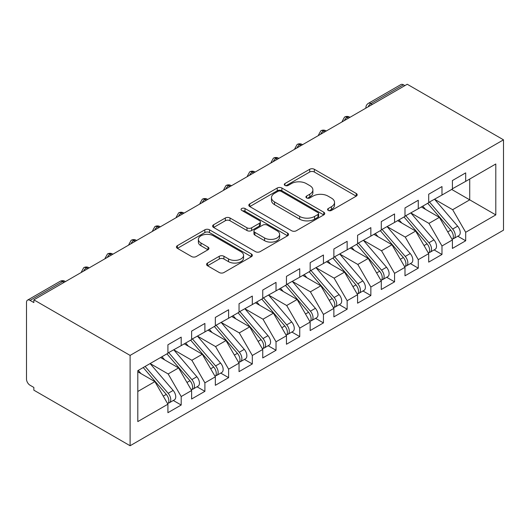 <?xml version="1.0" encoding="UTF-8"?>
<svg xmlns="http://www.w3.org/2000/svg" width="530" height="530" viewBox="0 0 530 530"><rect width="100%" height="100%" fill="white"/><g stroke="black" fill="none" stroke-linecap="round" stroke-linejoin="round"><path stroke-width="0.79" d="M328.249 210.423A2.305 1.332 0 0 0 331.508 210.423L356.233 196.153A3.293 1.901 0 0 0 357.193 194.808A3.293 1.901 0 0 0 356.233 193.463L314.343 169.282A3.293 1.901 0 0 0 309.692 169.282L284.961 183.552A2.305 1.332 0 0 0 284.292 184.493A2.305 1.332 0 0 0 284.961 185.434A2.305 1.332 0 0 0 288.221 185.434L291.421 183.592A10.534 6.082 0 0 1 306.313 183.592L309.805 185.606A10.534 6.082 0 0 1 312.892 189.906A10.534 6.082 0 0 1 309.805 194.205L306.605 196.047A2.305 1.332 0 0 0 305.929 196.988A2.305 1.332 0 0 0 306.605 197.928A2.305 1.332 0 0 0 309.865 197.928L313.064 196.087A10.534 6.082 0 0 1 327.957 196.087L331.449 198.101A10.534 6.082 0 0 1 334.529 202.4A10.534 6.082 0 0 1 331.449 206.7L328.249 208.542A2.305 1.332 0 0 0 327.573 209.482A2.305 1.332 0 0 0 328.249 210.423L328.249 208.542M207.528 263.059A3.293 1.901 0 0 0 206.567 264.404A3.293 1.901 0 0 0 207.528 265.749L219.281 272.533A3.293 1.901 0 0 0 223.938 272.533L251.399 256.679A3.293 1.901 0 0 0 252.359 255.334A3.293 1.901 0 0 0 251.399 253.989L209.509 229.808A3.293 1.901 0 0 0 204.852 229.808L177.398 245.662A3.293 1.901 0 0 0 176.43 247.006A3.293 1.901 0 0 0 177.398 248.345L191.588 256.54A3.293 1.901 0 0 0 196.246 256.54L207.998 249.756A3.293 1.901 0 0 0 208.959 248.411A3.293 1.901 0 0 0 207.998 247.073L200.956 243.005A8.805 5.081 0 0 1 198.379 239.414A8.805 5.081 0 0 1 203.811 234.717A8.805 5.081 0 0 1 213.404 235.817L240.984 251.737A8.805 5.081 0 0 1 243.561 255.334A8.805 5.081 0 0 1 238.129 260.031A8.805 5.081 0 0 1 228.529 258.925L223.938 256.275A3.293 1.901 0 0 0 219.281 256.275L207.528 263.059L207.528 265.749M407.245 84.257L503.5 139.827L130.102 355.405L33.847 299.834L407.245 84.257M291.652 230.749A3.293 1.901 0 0 0 296.31 230.749L323.77 214.895A3.293 1.901 0 0 0 324.731 213.55A3.293 1.901 0 0 0 323.77 212.205L281.88 188.024A3.293 1.901 0 0 0 277.23 188.024L249.769 203.878A3.293 1.901 0 0 0 248.802 205.223A3.293 1.901 0 0 0 249.769 206.561L291.652 230.749M242.66 210.927A2.305 1.332 0 0 1 244.999 211.251L244.999 208.509L287.585 233.101A3.293 1.901 0 0 1 288.545 234.439A3.293 1.901 0 0 1 287.585 235.784L260.124 251.637A3.293 1.901 0 0 1 255.467 251.637L213.583 227.456L213.583 224.766A3.293 1.901 0 0 0 212.616 226.111A3.293 1.901 0 0 0 213.583 227.456M213.583 224.766L225.336 217.982A3.293 1.901 0 0 1 229.987 217.982L246.973 227.794A3.293 1.901 0 0 0 251.631 227.794L259.422 223.289A3.293 1.901 0 0 0 260.389 221.944A3.293 1.901 0 0 0 259.422 220.606L241.74 210.39A2.305 1.332 0 0 1 241.064 209.449A2.305 1.332 0 0 1 242.488 208.224A2.305 1.332 0 0 1 244.999 208.509M33.847 299.834L33.847 302.57L30.058 300.384A5.028 2.902 -120 0 0 27.54 300.132A5.028 2.902 -120 0 0 26.5 302.438L26.5 379.089A5.028 2.902 -120 0 0 30.058 385.244L33.847 387.437L33.847 390.173L130.102 445.743L130.102 355.405M130.102 445.743L503.5 230.166L503.5 139.827M451.699 189.442L495.795 214.902L495.795 163.989L465.684 181.366L465.684 172.879L452.408 180.544L452.408 189.031L441.98 195.053L441.98 186.567L428.704 194.232L428.704 202.718L418.269 208.747L418.269 200.26L404.993 207.926L404.993 216.406L394.565 222.434L394.565 213.948L381.289 221.613L381.289 230.099L370.854 236.122L370.854 227.635L357.578 235.3L357.578 243.787L347.15 249.809L347.15 241.322L333.873 248.987L333.873 257.474L323.439 263.496L323.439 255.01L310.163 262.675L310.163 271.161L299.735 277.183L299.735 268.697L286.458 276.362L286.458 284.849L276.024 290.871L276.024 282.384L262.748 290.049L262.748 298.536L252.313 304.558L252.313 296.071L239.043 303.736L239.043 312.223L228.609 318.245L228.609 309.758L215.332 317.424L215.332 325.91L204.898 331.932L204.898 323.446L191.621 331.111L191.621 339.598L181.194 345.62L181.194 337.133L167.917 344.798L167.917 353.285L137.807 370.669L137.807 421.589L167.917 404.204L154.879 381.62L137.807 371.762M495.795 214.902L465.684 232.286L452.647 209.701L434.626 199.3M457.807 236.221L465.684 240.772L465.684 232.286M465.684 240.772L452.408 248.438L452.408 239.951L441.98 245.973L428.942 223.388L410.922 212.987M434.096 249.915L441.98 254.46L441.98 245.973M441.98 254.46L428.704 262.125L428.704 253.638L418.269 259.66L405.231 237.076L387.211 226.674M410.392 263.602L418.269 268.147L418.269 259.66M418.269 268.147L404.993 275.812L404.993 267.325L394.565 273.348L381.52 250.763L363.507 240.362M386.681 277.289L394.565 281.834L394.565 273.348M394.565 281.834L381.289 289.499L381.289 281.013L370.854 287.035L357.816 264.45L339.796 254.049M362.977 290.977L370.854 295.521L370.854 287.035M370.854 295.521L357.578 303.186L357.578 294.7L347.15 300.722L334.105 278.137L316.092 267.736M339.266 304.664L347.15 309.209L347.15 300.722M347.15 309.209L333.873 316.874L333.873 308.387L323.439 314.409L310.401 291.825L292.381 281.423M315.562 318.351L323.439 322.896L323.439 314.409M323.439 322.896L310.163 330.561L310.163 322.074L299.735 328.103L286.69 305.519L268.677 295.111M291.851 332.038L299.735 336.583L299.735 328.103M299.735 336.583L286.458 344.248L286.458 335.768L276.024 341.79L262.986 319.206L244.966 308.798M268.147 345.726L276.024 350.277L276.024 341.79M276.024 350.277L262.748 357.942L262.748 349.455L252.313 355.478L239.275 332.893L221.262 322.485M244.436 359.413L252.313 363.964L252.313 355.478M252.313 363.964L239.043 371.629L239.043 363.143L228.609 369.165L215.571 346.58L197.551 336.172M220.732 373.1L228.609 377.651L228.609 369.165M228.609 377.651L215.332 385.317L215.332 376.83L204.898 382.852L191.86 360.267L173.847 349.86M197.021 386.787L204.898 391.339L204.898 382.852M204.898 391.339L191.621 399.004L191.621 390.517L181.194 396.539L168.156 373.955L150.136 363.553M173.31 400.475L181.194 405.026L181.194 396.539M181.194 405.026L167.917 412.691L167.917 404.204M167.917 353.013L181.194 345.62M137.807 391.471L154.879 381.62M191.621 339.326L204.898 331.932M168.156 373.955L178.583 367.933L160.57 357.525M191.621 390.517L178.583 367.933M215.332 325.639L228.609 318.245M191.86 360.267L202.294 354.245L184.274 343.837M215.332 376.83L202.294 354.245M239.043 311.951L252.313 304.558M215.571 346.58L225.999 340.558L207.985 330.15M239.043 363.143L225.999 340.558M262.748 298.257L276.024 290.871M239.275 332.893L249.709 326.871L231.69 316.463M262.748 349.455L249.709 326.871M286.458 284.57L299.735 277.183M262.986 319.206L273.414 313.184L255.4 302.776M286.458 335.768L273.414 313.184M310.163 270.883L323.439 263.496M286.69 305.519L297.125 299.49L279.105 289.089M310.163 322.074L297.125 299.49M333.873 257.196L347.15 249.809M310.401 291.825L320.829 285.802L302.815 275.401M333.873 308.387L320.829 285.802M357.578 243.508L370.854 236.122M334.105 278.137L344.54 272.115L326.52 261.714M357.578 294.7L344.54 272.115M381.289 229.821L394.565 222.434M357.816 264.45L368.244 258.428L350.231 248.027M381.289 281.013L368.244 258.428M404.993 216.134L418.269 208.747M381.52 250.763L391.955 244.741L373.935 234.34M404.993 267.325L391.955 244.741M428.704 202.447L441.98 195.053M405.231 237.076L415.666 231.053L397.646 220.652M428.704 253.638L415.666 231.053M404.874 85.621L403.456 84.8L370.914 103.589L372.338 104.41M368.072 106.874A5.028 2.902 120 0 1 370.914 103.589A5.028 2.902 60 0 0 368.403 103.337L400.938 84.555A5.028 2.902 60 0 1 403.456 84.8M452.408 188.76L465.684 181.366M452.647 209.701L469.719 199.85L469.719 179.041L495.795 163.989M428.942 223.388L439.37 217.366L421.35 206.965M452.408 239.951L439.37 217.366M348.508 118.163L347.09 117.342A5.028 2.902 -120 0 0 344.573 117.097A5.028 2.902 -120 0 0 344.513 117.13L342.175 121.383A5.028 2.902 0 0 0 342.228 121.794M324.804 131.851L323.38 131.029A5.028 2.902 -120 0 0 320.869 130.784A5.028 2.902 -120 0 0 320.809 130.817L318.47 135.07A5.028 2.902 0 0 0 318.517 135.481M301.093 145.538L299.675 144.723A5.028 2.902 -120 0 0 297.158 144.471A5.028 2.902 -120 0 0 297.098 144.505L294.76 148.758A5.028 2.902 0 0 0 294.812 149.168M277.389 159.232L275.964 158.41A5.028 2.902 -120 0 0 273.453 158.159A5.028 2.902 -120 0 0 273.394 158.192L271.055 162.445A5.028 2.902 0 0 0 271.102 162.856M253.678 172.919L252.26 172.098A5.028 2.902 -120 0 0 249.743 171.846A5.028 2.902 -120 0 0 249.683 171.879L247.344 176.132A5.028 2.902 0 0 0 247.397 176.543M229.974 186.606L228.549 185.785A5.028 2.902 -120 0 0 226.032 185.533A5.028 2.902 -120 0 0 225.979 185.566L223.633 189.819A5.028 2.902 0 0 0 223.686 190.23M206.263 200.294L204.838 199.472A5.028 2.902 -120 0 0 202.327 199.22A5.028 2.902 -120 0 0 202.268 199.253L199.929 203.507A5.028 2.902 0 0 0 199.982 203.917M182.559 213.981L181.134 213.159A5.028 2.902 -120 0 0 178.617 212.908A5.028 2.902 -120 0 0 178.564 212.947L176.218 217.194A5.028 2.902 0 0 0 176.271 217.605M158.848 227.668L157.423 226.847A5.028 2.902 -120 0 0 154.912 226.595A5.028 2.902 -120 0 0 154.853 226.635L152.514 230.881A5.028 2.902 0 0 0 152.567 231.292M135.143 241.355L133.719 240.534A5.028 2.902 -120 0 0 131.201 240.282A5.028 2.902 -120 0 0 131.142 240.322L128.803 244.569A5.028 2.902 0 0 0 128.856 244.979M111.432 255.043L110.008 254.221A5.028 2.902 -120 0 0 107.497 253.969A5.028 2.902 -120 0 0 107.438 254.009L105.099 258.256A5.028 2.902 0 0 0 105.152 258.666M87.728 268.73L86.304 267.908A5.028 2.902 -120 0 0 83.786 267.657A5.028 2.902 -120 0 0 83.727 267.696L81.388 271.943A5.028 2.902 0 0 0 81.441 272.36M329.17 210.748L331.449 209.436A10.534 6.082 0 0 0 334.529 205.136L334.529 202.4M312.892 189.906L312.892 192.642A10.534 6.082 0 0 1 309.805 196.941L307.526 198.253M356.186 196.173L314.343 172.018A3.293 1.901 0 0 0 309.692 172.018L285.882 185.758M323.724 214.915L281.88 190.76A3.293 1.901 0 0 0 277.23 190.76L249.809 206.587M317.954 214.491A2.305 1.332 0 0 0 318.623 213.55A2.305 1.332 0 0 0 317.954 212.609L281.185 191.383A2.305 1.332 0 0 0 277.925 191.383L274.553 193.331A10.534 6.082 0 0 0 271.466 197.63A10.534 6.082 0 0 0 274.553 201.93L299.682 216.439A10.534 6.082 0 0 0 314.575 216.439L317.954 214.491L317.954 217.227A2.305 1.332 0 0 0 318.623 216.286L318.623 213.55M271.466 197.63L271.466 200.367A10.534 6.082 0 0 0 274.553 204.666L274.553 201.93M317.954 217.227L314.575 219.175A10.534 6.082 0 0 1 299.682 219.175L274.553 204.666M213.623 227.483L225.336 220.719L225.336 217.982M260.389 221.944L260.389 224.687A3.293 1.901 0 0 1 259.422 226.025L251.631 230.53A3.293 1.901 0 0 1 246.973 230.53L229.987 220.719A3.293 1.901 0 0 0 225.336 220.719M244.999 211.251L287.538 235.81M264.602 237.97A8.805 5.081 0 0 0 274.195 239.07A8.805 5.081 0 0 0 279.628 234.373A8.805 5.081 0 0 0 277.051 230.782L267.339 225.17A3.293 1.901 0 0 0 262.681 225.17L254.884 229.669A3.293 1.901 0 0 0 253.923 231.014A3.293 1.901 0 0 0 254.884 232.359L264.602 237.97L264.602 240.706A8.805 5.081 0 0 0 274.195 241.806A8.805 5.081 0 0 0 279.628 237.109L279.628 234.373M253.923 231.014L253.923 233.75A3.293 1.901 0 0 0 254.884 235.095L254.884 232.359M264.602 240.706L254.884 235.095M243.561 255.334L243.561 258.07A8.805 5.081 0 0 1 238.129 262.767A8.805 5.081 0 0 1 228.529 261.668L223.938 259.011A3.293 1.901 0 0 0 219.281 259.011L207.575 265.769M198.379 239.414L198.379 242.15A8.805 5.081 0 0 0 200.956 245.741L200.956 243.005M207.952 249.782L200.956 245.741M251.352 256.699L209.509 232.544A3.293 1.901 0 0 0 204.852 232.544L177.437 248.371M429.618 202.188L452.666 229.059A6.704 3.869 60 0 1 455.257 235.433A6.704 3.869 60 0 1 453.865 238.5L458.848 235.625A6.704 3.869 -120 0 0 460.232 232.557A6.704 3.869 -120 0 0 457.642 226.184L434.6 199.32M453.865 238.5A6.704 3.869 60 0 1 452.779 238.811M427.723 203.288L450.772 230.152A6.704 3.869 60 0 1 453.355 236.526A6.704 3.869 60 0 1 452.143 239.487M425.477 209.343L422.741 206.163M405.914 215.882L428.955 242.747A6.704 3.869 60 0 1 431.546 249.12A6.704 3.869 60 0 1 430.161 252.187L435.137 249.312A6.704 3.869 -120 0 0 436.528 246.245A6.704 3.869 -120 0 0 433.938 239.871L410.889 213.007M430.161 252.187A6.704 3.869 60 0 1 429.075 252.499M404.012 216.975L427.061 243.84A6.704 3.869 60 0 1 429.651 250.213A6.704 3.869 60 0 1 428.432 253.174M401.767 223.031L399.037 219.851M382.203 229.569L405.251 256.434A6.704 3.869 60 0 1 407.842 262.807A6.704 3.869 60 0 1 406.45 265.875L411.426 262.999A6.704 3.869 -120 0 0 412.817 259.932A6.704 3.869 -120 0 0 410.227 253.559L387.185 226.694M406.45 265.875A6.704 3.869 60 0 1 405.364 266.186M380.308 230.663L403.356 257.527A6.704 3.869 60 0 1 405.94 263.9A6.704 3.869 60 0 1 404.721 266.862M378.062 236.718L375.326 233.538M358.499 243.257L381.54 270.121A6.704 3.869 60 0 1 384.131 276.494A6.704 3.869 60 0 1 382.74 279.562L387.721 276.686A6.704 3.869 -120 0 0 389.113 273.619A6.704 3.869 -120 0 0 386.522 267.246L363.474 240.381M382.74 279.562A6.704 3.869 60 0 1 381.66 279.873M356.597 244.35L379.646 271.214A6.704 3.869 60 0 1 382.236 277.587A6.704 3.869 60 0 1 381.017 280.549M354.351 250.412L351.622 247.225M334.788 256.944L357.836 283.808A6.704 3.869 60 0 1 360.426 290.182A6.704 3.869 60 0 1 359.035 293.249L364.011 290.374A6.704 3.869 -120 0 0 365.402 287.306A6.704 3.869 -120 0 0 362.811 280.933L339.77 254.069M359.035 293.249A6.704 3.869 60 0 1 357.949 293.56M332.893 258.037L355.941 284.901A6.704 3.869 60 0 1 358.525 291.275A6.704 3.869 60 0 1 357.306 294.236M330.647 264.099L327.911 260.912M311.084 270.631L334.125 297.496A6.704 3.869 60 0 1 336.716 303.869A6.704 3.869 60 0 1 335.324 306.936L340.306 304.061A6.704 3.869 -120 0 0 341.698 300.994A6.704 3.869 -120 0 0 339.107 294.62L316.059 267.756M335.324 306.936A6.704 3.869 60 0 1 334.244 307.248M309.182 271.724L332.231 298.589A6.704 3.869 60 0 1 334.821 304.962A6.704 3.869 60 0 1 333.602 307.923M306.936 277.786L304.207 274.6M287.373 284.319L310.421 311.183A6.704 3.869 60 0 1 313.011 317.556A6.704 3.869 60 0 1 311.62 320.623L316.595 317.748A6.704 3.869 -120 0 0 317.987 314.681A6.704 3.869 -120 0 0 315.396 308.308L292.355 281.443M311.62 320.623A6.704 3.869 60 0 1 310.534 320.935M285.478 285.412L308.52 312.276A6.704 3.869 60 0 1 311.11 318.649A6.704 3.869 60 0 1 309.891 321.611M283.232 291.474L280.496 288.287M263.668 298.006L286.71 324.87A6.704 3.869 60 0 1 289.3 331.243A6.704 3.869 60 0 1 287.909 334.311L292.891 331.435A6.704 3.869 -120 0 0 294.276 328.368A6.704 3.869 -120 0 0 291.692 321.995L268.644 295.13M287.909 334.311A6.704 3.869 60 0 1 286.829 334.622M261.767 299.099L284.815 325.963A6.704 3.869 60 0 1 287.406 332.337A6.704 3.869 60 0 1 286.187 335.298M259.521 305.161L256.792 301.974M239.957 311.693L263.006 338.557A6.704 3.869 60 0 1 265.59 344.931A6.704 3.869 60 0 1 264.205 347.998L269.18 345.123A6.704 3.869 -120 0 0 270.572 342.055A6.704 3.869 -120 0 0 267.981 335.682L244.94 308.818M264.205 347.998A6.704 3.869 60 0 1 263.118 348.309M238.063 312.786L261.104 339.65A6.704 3.869 60 0 1 263.695 346.024A6.704 3.869 60 0 1 262.476 348.985M235.817 318.848L233.081 315.661M216.253 325.38L239.295 352.245A6.704 3.869 60 0 1 241.885 358.618A6.704 3.869 60 0 1 240.494 361.685L245.476 358.81A6.704 3.869 -120 0 0 246.861 355.743A6.704 3.869 -120 0 0 244.277 349.369L221.229 322.505M240.494 361.685A6.704 3.869 60 0 1 239.408 361.997M214.352 326.473L237.4 353.338A6.704 3.869 60 0 1 239.991 359.711A6.704 3.869 60 0 1 238.772 362.672M212.106 332.535L209.376 329.349M192.542 339.067L215.591 365.932A6.704 3.869 60 0 1 218.174 372.305A6.704 3.869 60 0 1 216.79 375.373L221.765 372.497A6.704 3.869 -120 0 0 223.156 369.43A6.704 3.869 -120 0 0 220.566 363.057L197.518 336.192M216.79 375.373A6.704 3.869 60 0 1 215.703 375.684M190.648 340.161L213.689 367.025A6.704 3.869 60 0 1 216.28 373.398A6.704 3.869 60 0 1 215.061 376.36M188.402 346.223L185.666 343.036M168.832 352.755L191.88 379.619A6.704 3.869 60 0 1 194.47 385.992A6.704 3.869 60 0 1 193.079 389.06L198.061 386.184A6.704 3.869 -120 0 0 199.446 383.117A6.704 3.869 -120 0 0 196.862 376.744L173.814 349.88M193.079 389.06A6.704 3.869 60 0 1 191.993 389.371M166.937 353.848L189.985 380.712A6.704 3.869 60 0 1 192.576 387.085A6.704 3.869 60 0 1 191.356 390.047M164.691 359.91L161.961 356.723M145.127 366.442L168.176 393.306A6.704 3.869 60 0 1 170.759 399.68A6.704 3.869 60 0 1 169.375 402.747L174.35 399.878A6.704 3.869 -120 0 0 175.741 396.804A6.704 3.869 -120 0 0 173.151 390.431L150.103 363.567M169.375 402.747A6.704 3.869 60 0 1 168.288 403.058M143.232 367.535L166.274 394.4A6.704 3.869 60 0 1 168.865 400.773A6.704 3.869 60 0 1 167.646 403.734M140.987 373.597L138.25 370.41M64.017 282.417L62.593 281.596L30.058 300.384M65.488 281.569L65.111 281.344A5.028 2.902 120 0 0 62.593 281.596A5.028 2.902 -120 0 0 60.082 281.344L27.54 300.132M349.985 117.316L349.601 117.097A5.028 2.902 120 0 0 347.09 117.342A5.028 2.902 120 0 0 344.361 120.562M365.885 108.133L365.885 107.696A5.028 2.902 0 0 0 365.938 108.107M326.275 131.003L325.897 130.784A5.028 2.902 120 0 0 323.38 131.029A5.028 2.902 120 0 0 320.65 134.249M302.57 144.69L302.186 144.471A5.028 2.902 120 0 0 299.675 144.723A5.028 2.902 120 0 0 296.946 147.936M278.86 158.377L278.482 158.159A5.028 2.902 120 0 0 275.964 158.41A5.028 2.902 120 0 0 273.235 161.624M255.155 172.065L254.771 171.846A5.028 2.902 120 0 0 252.26 172.098A5.028 2.902 120 0 0 249.531 175.311M231.444 185.752L231.067 185.533A5.028 2.902 120 0 0 228.549 185.785A5.028 2.902 120 0 0 225.82 188.998M207.74 199.439L207.356 199.22A5.028 2.902 120 0 0 204.838 199.472A5.028 2.902 120 0 0 202.115 202.685M184.029 213.126L183.652 212.908A5.028 2.902 120 0 0 181.134 213.159A5.028 2.902 120 0 0 178.405 216.373M160.318 226.814L159.941 226.595A5.028 2.902 120 0 0 157.423 226.847A5.028 2.902 120 0 0 154.7 230.06M136.614 240.501L136.23 240.282A5.028 2.902 120 0 0 133.719 240.534A5.028 2.902 120 0 0 130.989 243.747M112.903 254.188L112.526 253.969A5.028 2.902 120 0 0 110.008 254.221A5.028 2.902 120 0 0 107.285 257.441M89.199 267.882L88.815 267.657A5.028 2.902 120 0 0 86.304 267.908A5.028 2.902 120 0 0 83.574 271.128M331.449 209.436L331.449 206.7M306.605 197.928L306.605 196.047M309.805 196.941L309.805 194.205M284.961 185.434L284.961 183.552M309.692 172.018L309.692 169.282M314.343 172.018L314.343 169.282M356.233 196.153L356.233 193.463M249.769 206.561L249.769 203.878M277.23 190.76L277.23 188.024M281.88 190.76L281.88 188.024M323.77 214.895L323.77 212.205M299.682 219.175L299.682 216.439M314.575 219.175L314.575 216.439M229.987 220.719L229.987 217.982M246.973 230.53L246.973 227.794M251.631 230.53L251.631 227.794M259.422 226.025L259.422 223.289M287.585 235.784L287.585 233.101M219.281 259.011L219.281 256.275M223.938 259.011L223.938 256.275M228.529 261.668L228.529 258.925M207.998 249.756L207.998 247.073M177.398 248.345L177.398 245.662M204.852 232.544L204.852 229.808M209.509 232.544L209.509 229.808M251.399 256.679L251.399 253.989M450.772 230.152L447.757 231.888M457.642 226.184L452.666 229.059M427.061 243.84L424.046 245.576M433.938 239.871L428.955 242.747M403.356 257.527L400.342 259.269M410.227 253.559L405.251 256.434M379.646 271.214L376.631 272.957M386.522 267.246L381.54 270.121M355.941 284.901L352.927 286.644M362.811 280.933L357.836 283.808M332.231 298.589L329.216 300.331M339.107 294.62L334.125 297.496M308.52 312.276L305.512 314.018M315.396 308.308L310.421 311.183M284.815 325.963L281.801 327.706M291.692 321.995L286.71 324.87M261.104 339.65L258.097 341.393M267.981 335.682L263.006 338.557M237.4 353.338L234.386 355.08M244.277 349.369L239.295 352.245M213.689 367.025L210.675 368.767M220.566 363.057L215.591 365.932M189.985 380.712L186.971 382.455M196.862 376.744L191.88 379.619M166.274 394.4L163.26 396.142M173.151 390.431L168.176 393.306M349.601 117.097A5.028 5.028 0 0 0 344.573 117.097M368.403 103.337A5.028 5.028 0 0 0 365.885 107.696M325.897 130.784A5.028 5.028 0 0 0 320.869 130.784M342.175 121.383L342.175 121.82M302.186 144.471A5.028 5.028 0 0 0 297.158 144.471M318.47 135.07L318.47 135.514M278.482 158.159A5.028 5.028 0 0 0 273.453 158.159M294.76 148.758L294.76 149.202M254.771 171.846A5.028 5.028 0 0 0 249.743 171.846M271.055 162.445L271.055 162.889M231.067 185.533A5.028 5.028 0 0 0 226.032 185.533M247.344 176.132L247.344 176.576M207.356 199.22A5.028 5.028 0 0 0 202.327 199.22M223.633 189.819L223.633 190.263M183.652 212.908A5.028 5.028 0 0 0 178.617 212.908M199.929 203.507L199.929 203.951M159.941 226.595A5.028 5.028 0 0 0 154.912 226.595M176.218 217.194L176.218 217.638M136.23 240.282A5.028 5.028 0 0 0 131.201 240.282M152.514 230.881L152.514 231.325M112.526 253.969A5.028 5.028 0 0 0 107.497 253.969M128.803 244.569L128.803 245.012M88.815 267.657A5.028 5.028 0 0 0 83.786 267.657M105.099 258.256L105.099 258.7M65.111 281.344A5.028 5.028 0 0 0 60.082 281.344M81.388 271.943L81.388 272.387"/></g></svg>
